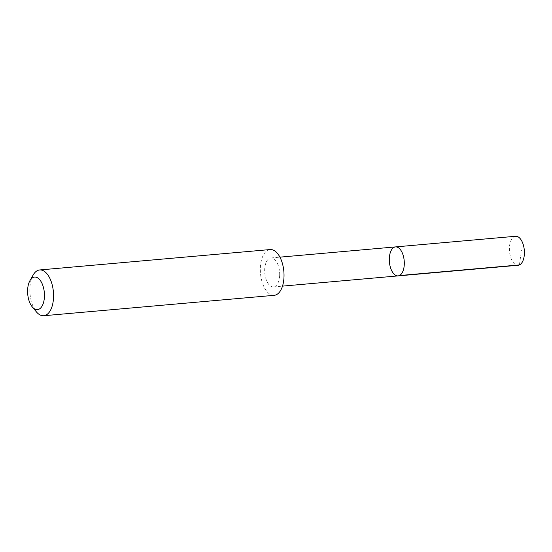 <?xml version="1.0" encoding="UTF-8"?>
<svg xmlns="http://www.w3.org/2000/svg" width="552" height="552" viewBox="0 0 552 552"><rect width="100%" height="100%" fill="white"/><g stroke="black" fill="none" stroke-linecap="round" stroke-linejoin="round"><path stroke-width="0.41" stroke-dasharray="2.76 2.07" d="M515.616 236.27A14.552 7.431 -95.1 0 0 509.399 248.152A14.552 7.431 -95.1 0 0 518.183 265.257M279.678 275.048A14.545 7.424 -95.1 0 0 270.901 257.95A14.545 7.424 -95.1 0 0 264.684 269.825A14.545 7.424 -95.1 0 0 273.468 286.923A14.545 7.424 -95.1 0 0 279.678 275.048M398.089 275.89A14.545 7.424 84.9 0 1 389.408 262.055A14.545 7.424 84.9 0 1 395.522 246.91M270.142 249.552A22.977 11.73 -95.1 0 0 260.33 268.306A22.977 11.73 -95.1 0 0 274.199 295.32M33.134 275.041A22.977 11.73 -95.1 0 0 29.863 288.717A22.977 11.73 -95.1 0 0 36.397 311.873M519.425 264.939L521.44 250.367M273.468 286.923L282.5 286.122M270.901 257.95L279.933 257.149"/><path stroke-width="0.83" d="M404.299 264.015A14.545 7.424 84.9 0 1 398.089 275.89A14.545 7.424 84.9 0 1 389.408 262.055A14.545 7.424 84.9 0 1 395.522 246.91A14.545 7.424 84.9 0 1 404.299 264.015A14.545 7.424 84.9 0 1 398.089 275.89L518.183 265.257A14.552 7.431 -95.1 0 0 524.4 253.382A14.552 7.431 -95.1 0 0 515.616 236.27L395.522 246.91A14.545 7.424 84.9 0 1 404.299 264.015M32.251 306.884L36.397 311.873A22.977 11.73 -95.1 0 0 43.732 315.73L274.199 295.32A22.977 11.73 -95.1 0 0 283.852 271.398A22.977 11.73 -95.1 0 0 270.142 249.552L39.675 269.956A22.977 11.73 -95.1 0 0 33.134 275.041L29.925 280.685A16.346 8.342 -95.1 0 0 27.6 290.414A16.346 8.342 -95.1 0 0 32.251 306.884A16.346 8.342 -95.1 0 0 43.153 303.724A16.346 8.342 -95.1 0 0 41.221 281.879A16.346 8.342 -95.1 0 0 29.925 280.685M43.732 315.73A22.977 11.73 -95.1 0 0 53.385 291.808A22.977 11.73 -95.1 0 0 39.675 269.956M399.331 275.565L519.425 264.939M282.5 286.122L398.089 275.89M279.933 257.149L395.522 246.91"/></g></svg>
